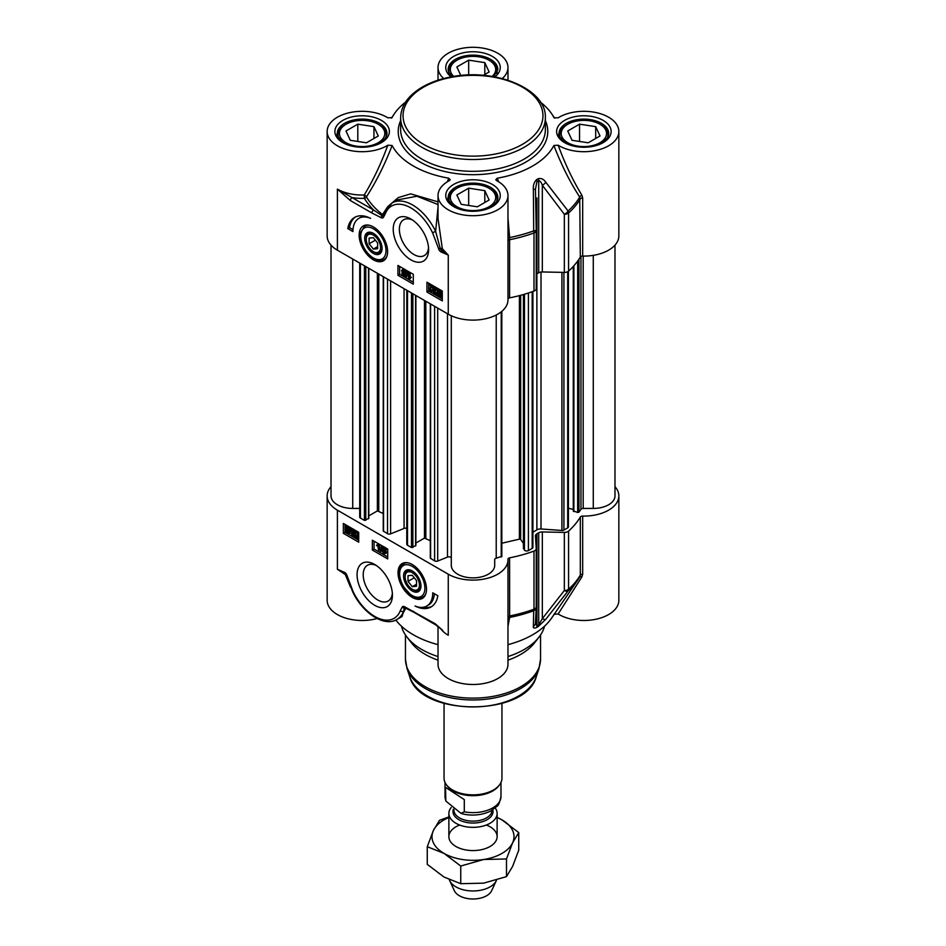<?xml version="1.0" encoding="UTF-8"?>
<svg xmlns="http://www.w3.org/2000/svg" width="946" height="946" viewBox="0 0 946 946"><rect width="100%" height="100%" fill="white"/><g stroke="black" fill="none" stroke-linecap="round" stroke-linejoin="round"><path stroke-width="1.42" d="M373.386 249.07L369.117 243.761L369.117 238.073L373.386 237.694L377.643 243.004L377.643 248.692L373.386 249.07L377.643 246.61M369.117 243.761L375.361 240.154M460.832 75.526L456.859 66.965L468.672 60.142L484.813 62.637L489.141 71.967L483.276 75.349M484.813 62.637L484.813 74.462M468.672 60.142L468.672 74.994M453.808 76.437A22.68 13.09 180 0 1 456.965 60.213L455.937 60.792A24.123 13.93 0 0 0 448.877 70.643A24.123 13.93 0 0 0 449.385 73.504M456.965 60.213A22.68 13.09 180 0 1 489.035 60.213A22.68 13.09 180 0 1 492.192 76.437M496.615 73.504A24.123 13.93 0 0 0 497.123 70.643A24.123 13.93 0 0 0 490.063 60.792L489.035 60.213M366.457 142.799L350.304 140.304L345.988 130.986L357.801 124.163L373.942 126.658L378.27 135.976L366.457 142.799M373.942 126.658L373.942 138.471M357.801 124.163L357.801 141.462M346.094 124.222A22.68 13.09 180 0 1 378.164 124.222A22.68 13.09 180 0 1 378.164 142.74A22.68 13.09 180 0 1 346.094 142.74A22.68 13.09 180 0 1 346.094 124.222L345.065 124.813A24.123 13.93 0 0 0 338.006 134.663A24.123 13.93 0 0 0 338.514 137.513M385.732 137.513A24.123 13.93 0 0 0 386.252 134.663A24.123 13.93 0 0 0 379.18 124.813L378.164 124.222M477.328 206.807L461.187 204.312L456.859 194.994L468.672 188.171L484.813 190.666L489.141 199.984L477.328 206.807M484.813 190.666L484.813 202.479M468.672 188.171L468.672 205.471M456.965 188.23A22.68 13.09 180 0 1 489.035 188.23A22.68 13.09 180 0 1 489.035 206.748A22.68 13.09 180 0 1 456.965 206.748A22.68 13.09 180 0 1 456.965 188.23L455.937 188.822A24.123 13.93 0 0 0 448.877 198.672A24.123 13.93 0 0 0 449.385 201.533M496.615 201.533A24.123 13.93 0 0 0 497.123 198.672A24.123 13.93 0 0 0 490.063 188.822L489.035 188.23M588.199 142.799L572.058 140.304L567.73 130.986L579.543 124.163L595.696 126.658L600.012 135.976L588.199 142.799M595.696 126.658L595.696 138.471M579.543 124.163L579.543 141.462M567.837 124.222A22.68 13.09 180 0 1 599.906 124.222A22.68 13.09 180 0 1 599.906 142.74A22.68 13.09 180 0 1 567.837 142.74A22.68 13.09 180 0 1 567.837 124.222L566.82 124.813A24.123 13.93 0 0 0 559.748 134.663A24.123 13.93 0 0 0 560.269 137.513M607.486 137.513A24.123 13.93 0 0 0 607.994 134.663A24.123 13.93 0 0 0 600.935 124.813L599.906 124.222M405.444 102.263A84.431 48.743 0 0 0 394.529 113.52A84.431 48.743 0 0 0 392.117 117.517L391.928 117.777M383.84 213.938L382.964 215.392A2.412 0.899 28.9 0 0 382.527 214.553A112.704 65.073 180 0 1 366.421 196.898A2.412 1.171 32.9 0 0 364.245 194.994L364.387 198.353A2.412 1.868 149.2 0 0 366.421 196.898C376.295 181.537 384.856 164.403 392.117 145.495L387.836 145.199A34.978 20.197 180 0 1 349.393 150.319A34.978 20.197 180 0 1 327.15 131.506A34.978 20.197 180 0 1 349.393 112.692A34.978 20.197 180 0 1 387.836 117.812L392.034 117.659M392.117 145.495A84.431 48.743 0 0 0 448.771 178.203L447.292 181.833M498.708 181.833L497.229 178.203L495.775 179.775L496.709 180.674A34.978 20.197 180 0 1 507.978 195.515A34.978 20.197 180 0 1 473 215.712A34.978 20.197 180 0 1 438.022 195.515A34.978 20.197 180 0 1 449.291 180.674L450.225 179.775L448.771 178.203M497.229 178.203A84.431 48.743 0 0 0 553.883 145.495C561.203 164.533 569.811 181.738 579.721 197.099L580.312 257.028A2.412 1.395 180 0 1 582.677 256.082A34.978 20.197 0 0 0 618.85 235.897L618.85 131.506A34.978 20.197 180 0 1 596.607 150.319A34.978 20.197 180 0 1 558.164 145.199L553.883 145.495M554.072 117.777L558.164 117.812A34.978 20.197 180 0 1 596.607 112.692A34.978 20.197 180 0 1 618.85 131.506M540.556 102.263A84.431 48.743 0 0 1 551.471 113.52A84.431 48.743 0 0 1 553.883 117.517L553.966 117.659M443.721 78.542A34.978 20.197 180 0 1 438.022 67.497A34.978 20.197 180 0 1 473 47.3A34.978 20.197 180 0 1 507.978 67.497A34.978 20.197 180 0 1 502.279 78.542M428.786 284.569L432.168 286.52L429.449 289.251L430.406 290.824L431.411 290.221L431.624 291.616L433.079 290.079L430.395 291.415L428.798 288.861L431.305 286.709L428.786 284.569L429.815 283.977L433.197 285.929L432.168 286.52M433.197 285.929L429.449 289.251L430.465 288.66L431.435 290.245L430.406 290.824L432.428 289.63L433.079 290.079M433.126 286.39L431.884 287.348M430.726 287.998L430.465 288.66M431.281 286.697L430.312 287.277M432.712 288.577L434.439 287.726L436.059 290.327L434.427 288.317L433.374 288.944L434.758 291.439L433.611 291.758L434.451 293.165L436 293.13L434.462 293.768L432.961 291.368L433.67 290.576L432.712 288.577L434.19 286.969M434.427 288.317L433.374 288.944L434.403 288.353L435.846 290.256L434.817 290.848M435.846 290.256L434.758 291.439M434.652 291.38L433.611 291.758L434.451 291.273M434.628 291.167L435.467 292.574M434.451 293.165L435.373 292.633L434.451 293.165M436.709 292.279L435.373 292.633M436.733 292.704L434.462 293.768M437.028 292.539L435.479 293.177M432.961 291.368L433.67 290.576M433.741 287.986L435.456 287.135L437.087 289.736L436.059 290.327M438.566 290.883L438.719 293.532M437.702 294.123L437.951 290.978L439.157 291.12L440.292 292.255L437.702 294.123M437.986 294.703L440.588 292.834L440.375 296.027L437.986 294.703L439.003 294.111L440.753 295.519M440.623 292.953L439.003 294.111M436.981 295.424L437.43 290.233L441.64 292.078L440.86 296.772L439.145 296.547L437.56 294.998L436.981 295.424L437.608 295.057M437.43 290.233L440.15 289.843L441.723 291.368M442.22 291.001L441.297 291.545M441.025 292.515L441.64 292.078M442.042 291.936L442.29 292.551M442.29 295.767L440.86 296.772M404.072 274.837L403.233 275.262L402.405 273.843L403.233 273.406L404.072 274.837L403.233 275.262L404.072 274.778M403.434 273.252L404.261 274.671M403.197 273.382L402.405 273.843L403.233 273.406M404.273 272.223L403.256 272.826L402.204 271.005L403.233 270.414L404.273 272.235L403.256 272.826L404.273 272.235L403.233 270.414L402.204 271.005L403.233 270.414M401.553 270.639L403.233 269.823L404.923 272.602L403.942 273.536L404.711 275.18L403.244 275.865L401.766 273.465L402.523 272.708L401.553 270.639L403.02 269.054M402.57 270.048L404.261 269.232L405.94 272.01L404.971 272.945L405.739 274.588L403.244 275.865M405.739 274.588L404.273 275.274M401.766 273.465L402.523 272.708M405.94 272.01L403.942 273.536M405.716 277.355L406.685 271.809L405.716 277.355L406.733 276.764L408.223 271.514L407.194 272.105M408.223 271.514L406.685 271.809M409.133 273.323L409.133 277.947L410.398 277.805L410.398 278.502L408.506 278.893L408.506 272.968L410.162 272.732L410.162 277.355L409.133 277.947M410.162 277.355L411.415 277.213L410.398 277.805M411.415 277.213L409.949 278.526M410.162 272.732L408.506 272.968M428.644 283.173L428.644 291.049L442.29 298.924M399.65 266.429L399.65 274.305L413.296 282.18M397.947 265.448L413.296 274.305L413.296 284.155L397.947 275.286L397.947 265.448M397.947 275.286L399.65 274.305M426.942 282.18L442.29 291.049L442.29 300.899L426.942 292.03L426.942 282.18M426.942 292.03L428.644 291.049M347.797 228.613A34.742 20.055 60 0 1 354.62 217.403A34.742 20.055 60 0 1 370.596 218.36A28.948 16.709 -120 0 0 358.912 218.313A28.948 16.709 -120 0 0 352.917 231.569L347.797 228.613L349.5 227.631L352.988 229.642M355.495 216.941A34.742 20.055 -120 0 0 349.5 227.631M358.912 218.313L360.615 217.332A28.948 16.709 60 0 1 364.234 216.09M507.978 195.515L507.978 299.917A34.978 20.197 0 0 1 486.386 318.565A34.978 20.197 0 0 1 448.262 314.19L448.262 255.101L441.605 250.229A2.412 1.596 111.3 0 0 441.274 252.05L448.262 255.101L442.338 248.715A2.412 0.97 -6.8 0 0 440.221 248.42A2.412 0.958 167.7 0 1 438.506 248.431A3.488 2.01 -120 0 0 441.274 252.05M438.022 218.55L442.338 248.715A2.412 1.561 141.3 0 1 441.605 250.229A1.738 1.005 60 0 1 440.221 248.42L435.633 231.368L432.57 232.775L438.506 248.431M383.638 214.281L384.786 211.845A2.412 1.786 21.5 0 0 384.786 211.845A2.412 1.786 21.5 0 0 385.318 213.713A38.597 22.278 60 0 1 406.851 205.932A38.597 22.278 60 0 1 432.57 232.775M387.458 207.056L382.527 214.553A2.412 1.585 -52.1 0 1 381.888 215.558A2.022 1.171 60 0 0 382.964 215.392A2.412 1.916 37 0 0 383.414 217.403L385.318 213.713M387.836 145.199C381.167 163.433 373.303 180.036 364.245 194.994A34.978 20.197 180 0 1 337.391 189.117L352.089 197.608A2.412 1.395 120 0 0 350.387 200.564L371.908 212.992A2.412 1.395 120 0 1 373.623 210.036L352.089 197.608A37.391 21.592 0 0 0 364.387 198.353A114.844 66.303 0 0 0 373.623 210.036L381.888 215.558A2.412 1.525 114.9 0 0 381.25 217.722A4.032 2.33 -120 0 0 383.414 217.403M327.15 131.506L327.15 235.897A34.978 20.197 0 0 0 337.391 250.182L337.391 189.117L350.387 200.564M438.022 207.233L435.621 231.368A41.009 23.674 -120 0 0 392.117 202.941L397.285 199.949L416.902 196.236L438.022 204.549M438.022 201.865L410.67 193.847L398.29 197.608L387.966 206.429M582.677 256.082L582.677 197.962L581.885 195.207A2.412 1.171 -33 0 0 579.721 197.099A112.834 65.144 180 0 1 568.108 211.005A4.825 2.306 143.8 0 1 564.336 214.281A4.825 2.791 0 0 0 568.57 212.992A4.825 3.323 -132.1 0 0 568.108 211.005L545.795 182.235A4.825 2.247 141.6 0 1 542.33 185.262L564.336 214.281L564.336 272.401A4.825 2.791 0 0 0 568.57 271.124A113.378 65.463 0 0 0 580.312 257.028M581.885 195.207C572.791 180.225 564.892 163.563 558.164 145.199M507.978 237.824L509.634 237.564L507.978 218.242M507.978 240.863A2.412 1.395 180 0 1 509.587 239.728L509.634 237.564A112.834 65.144 180 0 0 533.71 230.859A4.825 2.117 69.8 0 1 534.005 232.953A4.825 2.791 0 0 0 536.228 230.599A4.825 2.791 0 0 0 536.228 230.528L533.71 230.859L533.367 189.401L535.46 189.235L536.926 181.738A91.667 52.929 0 0 0 538.7 180.698C540.119 180.804 541.337 182.318 542.33 185.262L542.33 271.963L564.336 272.401M545.795 182.235C543.761 179.208 541.278 178.025 538.309 178.664A91.123 52.609 180 0 1 536.536 179.681C534.112 182.152 533.047 185.392 533.367 189.401M428.514 247.757A20.658 11.931 60 0 1 424.316 255.562A20.658 11.931 60 0 1 413.981 254.545A20.658 11.931 60 0 1 400.477 236.334A20.658 11.931 60 0 1 403.646 219.779A20.658 11.931 60 0 1 412.515 220.04M410.907 259.866A25.01 14.438 -120 0 0 428.597 249.649A25.01 14.438 -120 0 0 410.907 219.023A25.01 14.438 -120 0 0 393.229 229.239A25.01 14.438 -120 0 0 410.907 259.866M507.978 298.983A2.412 1.395 180 0 1 509.587 297.86A113.378 65.463 0 0 0 534.005 291.072A4.825 2.791 0 0 0 536.228 288.731A4.825 2.791 0 0 0 536.228 288.625L536.228 230.706M448.262 314.19L337.391 250.182M538.309 178.664A4.825 2.826 -120.7 0 1 538.7 180.698L538.7 272.803A4.825 2.791 180 0 1 542.33 271.963M538.7 272.803A91.667 52.929 180 0 1 536.926 273.832L536.926 197.962M536.228 274.316A4.825 2.791 180 0 1 536.926 273.832M373.386 251.66L373.386 251.66A10.134 5.853 60 0 1 366.22 239.243A10.134 5.853 60 0 1 373.386 235.116A10.134 5.853 60 0 1 380.552 247.521A10.134 5.853 60 0 1 373.386 251.66L374.155 252.097L373.386 251.66M374.155 252.097A11.222 6.48 -120 0 0 381.924 249.236A11.222 6.48 -120 0 0 382.078 247.947M373.776 233.579A11.222 6.48 -120 0 0 366.22 238.357L366.22 239.243M381.912 250.288A12.298 7.107 -120 0 0 382.078 248.408A12.298 7.107 -120 0 0 373.386 233.343A12.298 7.107 -120 0 0 364.707 237.706A12.298 7.107 -120 0 0 372.239 252.677A12.298 7.107 -120 0 0 381.912 250.288M386.902 256.331A19.298 11.139 60 0 1 384.052 259.511C374.758 265.992 357.399 245.357 360.615 232.503L364.754 226.082A19.298 11.139 60 0 1 368.928 225.195M373.386 259.819A20.138 11.624 -120 0 0 386.678 256.934A20.138 11.624 -120 0 0 383.449 237.576A20.138 11.624 -120 0 0 368.301 225.089A20.138 11.624 -120 0 0 359.385 238.286A20.138 11.624 -120 0 0 373.386 259.819M507.978 626.358L509.634 617.454A112.834 65.144 0 0 0 533.71 610.749L533.367 626.441C533.047 628.12 534.1 628.475 536.536 627.529A91.123 52.609 0 0 0 538.309 626.5L545.795 619.275A4.825 2.4 39.4 0 1 542.33 618.66L542.33 531.959L564.336 532.397L564.336 590.529L542.33 618.66L538.7 624.892A91.667 52.929 180 0 1 536.926 625.933L536.926 533.828A4.825 2.791 0 0 0 535.46 535.826A4.825 2.791 0 0 0 535.46 535.921L536.228 548.621A4.825 2.791 180 0 1 536.228 548.715A4.825 2.791 180 0 1 534.005 551.069A113.378 65.463 180 0 1 509.587 557.844A2.412 1.395 0 0 0 507.955 559.169A2.412 1.395 0 0 0 507.955 559.216A34.978 20.197 180 0 1 507.978 559.902A34.978 20.197 180 0 1 486.386 578.562A34.978 20.197 180 0 1 448.262 574.187L337.391 510.178A34.978 20.197 180 0 1 327.15 495.893A34.978 20.197 180 0 1 331.017 486.658M327.15 495.893L327.15 600.284A34.978 20.197 0 0 0 377.087 618.542M337.391 510.178L337.391 569.267L345.29 574.506L350.458 587.028M442.551 630.273L435.278 623.804L404.403 606.646A4.032 2.33 -120 0 0 402.239 606.965L400.335 610.655A38.597 22.278 60 0 1 378.814 618.436A38.597 22.278 60 0 1 353.095 591.593L347.147 575.925A3.488 2.01 -120 0 0 344.391 572.318L337.391 569.267L345.113 573.524A2.412 0.78 -67 0 1 345.29 574.506A2.412 1.147 167 0 1 346.307 574.884M374.746 564.502A25.01 14.438 -120 0 0 357.068 574.719A25.01 14.438 -120 0 0 374.746 605.334A25.01 14.438 -120 0 0 392.424 595.129A25.01 14.438 -120 0 0 374.746 564.502L374.746 564.502M437.856 595.755A34.742 20.055 60 0 1 431.033 606.965A34.742 20.055 60 0 1 415.069 606.008A28.948 16.709 -120 0 0 426.752 606.055A28.948 16.709 -120 0 0 432.748 592.799L437.856 595.755M412.279 564.537A20.138 11.624 -120 0 0 407.194 562.693A20.138 11.624 -120 0 0 402.204 586.792A20.138 11.624 -120 0 0 425.57 594.526A20.138 11.624 -120 0 0 412.279 564.537M358.711 542.176L343.363 533.319L343.363 523.469L358.711 532.326L358.711 542.176M387.706 558.92L372.357 550.064L372.357 540.213L387.706 549.07L387.706 558.92M425.795 593.934A19.298 11.139 60 0 1 422.945 597.103C419.539 598.901 415.637 598.321 411.25 595.377L403.173 586.354C397.793 575.901 397.959 568.345 403.646 563.674A19.298 11.139 60 0 1 407.821 562.799M403.741 574.08A12.298 7.107 -120 0 0 411.415 590.481A12.298 7.107 -120 0 0 420.97 586A12.298 7.107 -120 0 0 412.279 570.935A12.298 7.107 -120 0 0 403.741 574.08M412.669 571.171A11.222 6.48 -120 0 0 405.266 574.246A11.222 6.48 -120 0 0 405.113 575.96L405.113 576.847A10.134 5.853 60 0 1 412.279 572.708A10.134 5.853 60 0 1 419.445 585.113A10.134 5.853 60 0 1 412.279 589.252A10.134 5.853 60 0 1 405.113 576.847M412.279 589.252L413.047 589.701A11.222 6.48 -120 0 0 420.97 585.55M408.01 575.676L412.279 575.298L416.536 580.596L416.536 586.284L412.279 586.674L408.01 581.364L408.01 575.676M536.926 533.828A91.667 52.929 0 0 0 538.7 532.799L538.7 624.892A4.825 2.826 -120.7 0 1 538.309 626.5M542.33 531.959A4.825 2.791 0 0 0 538.7 532.799M614.983 486.658A34.978 20.197 180 0 1 618.85 495.893A34.978 20.197 180 0 1 582.677 516.078A2.412 1.395 0 0 0 580.312 517.024A113.378 65.463 180 0 1 568.57 531.12A4.825 2.791 180 0 1 564.336 532.397M544.577 626.134A72.369 41.778 180 0 1 539.066 637.036L534.656 642.724A67.544 38.999 180 0 1 507.978 660.166M438.022 660.166A67.544 38.999 180 0 1 425.239 654.384A67.544 38.999 180 0 1 411.344 642.724L406.934 637.036A72.369 41.778 180 0 1 401.423 626.134M438.022 656.559A72.369 41.778 180 0 1 421.821 649.524A72.369 41.778 180 0 1 406.934 637.036M539.066 637.036A72.369 41.778 180 0 1 507.978 656.559M392.354 593.225A20.658 11.931 60 0 1 388.156 601.041A20.658 11.931 60 0 1 377.821 600.024A20.658 11.931 60 0 1 364.316 581.814A20.658 11.931 60 0 1 367.486 565.259A20.658 11.931 60 0 1 376.354 565.519M545.795 619.275L568.108 590.895A112.834 65.144 0 0 0 577.876 579.874L551.471 618.27A84.431 48.743 180 0 1 507.978 644.652M533.367 626.441A4.825 4.494 3 0 0 535.46 622.929M534.005 551.069L534.005 609.189A4.825 2.117 69.8 0 1 533.71 610.749A4.825 4.423 2.6 0 0 536.228 607.06L536.228 607.06A4.825 4.423 2.6 0 0 536.228 606.894M536.536 627.529A4.825 2.743 60.7 0 0 536.926 625.933L535.46 622.622M580.312 517.024L580.312 575.144L577.876 579.874A112.834 65.144 0 0 0 579.721 576.989M553.883 614.273L558.164 613.978L581.885 576.918L582.677 574.198A2.412 1.395 -0 0 0 580.312 575.144A113.378 65.463 180 0 1 568.57 589.24A4.825 2.791 180 0 1 564.336 590.529A4.825 2.448 37 0 0 568.108 590.895A4.825 3.323 -132.1 0 0 568.57 589.24L568.57 531.12M507.978 619.027A2.412 2.164 -176.5 0 1 509.634 617.454L509.587 557.844M581.885 576.918A2.412 1.277 34.1 0 0 579.78 576.906M438.022 626.394L438.022 664.293A34.978 20.197 0 0 0 473 684.49A34.978 20.197 0 0 0 507.978 664.293L507.978 559.902M400.69 617.3L405.799 608.278A112.704 65.073 0 0 0 407.726 609.082M438.022 644.652A84.431 48.743 180 0 1 395.818 620.044M558.164 613.978A34.978 20.197 0 0 0 596.607 619.098A34.978 20.197 0 0 0 618.85 600.284L618.85 495.893M344.391 572.318A2.412 1.596 -68.7 0 0 345.113 573.524A1.738 1.005 60 0 1 345.255 573.595L346.496 575.464A2.412 0.958 -12.3 0 0 347.147 575.925M400.335 610.655A2.412 1.786 -158.5 0 0 403.646 611.282L402.074 616.496L396.953 619.453A41.009 23.674 -120 0 0 403.646 611.282L404.238 608.077A2.412 2.105 160.2 0 1 405.799 608.278A2.412 1.171 113.2 0 0 405.692 608.124M402.239 606.965A2.412 1.916 -143 0 0 404.238 608.077A2.022 1.171 60 0 1 405.03 607.817A2.022 1.171 60 0 1 405.054 607.829M435.988 624.999A2.412 1.395 -60 0 1 435.775 624.916A2.412 1.395 -60 0 1 435.278 623.804M435.775 624.916L414.242 612.476A2.412 1.395 -60 0 1 413.745 611.376M405.314 607.923A2.412 1.525 -65.1 0 1 405.101 607.852L405.101 607.852A2.412 1.525 -65.1 0 1 404.403 606.646M396.953 619.453C384.1 627.399 362.413 612.854 352.622 591.652L353.095 591.593M346.496 575.334A2.412 0.958 -12.3 0 0 346.496 575.464L352.622 591.652M423.122 607.285A34.742 20.055 -120 0 0 431.873 606.433M434.38 593.745A28.948 16.709 60 0 1 428.455 605.062L426.752 606.055M349.37 529.571L347.761 530.73L349.476 532.101M345.065 524.451L345.065 532.338L358.711 540.213M343.363 533.319L345.065 532.338M383.981 548.148L384.809 549.579M374.06 541.195L374.06 549.07L387.706 556.958M372.357 550.064L374.06 549.07M384.797 550.17L383.769 550.761L384.821 552.582L383.792 553.162L382.752 551.352L383.769 550.761L384.821 552.57L383.792 553.162L384.809 552.57M383.331 547.805L384.797 547.131L386.287 549.52L385.53 550.276L386.5 552.346L386.051 553.339L383.78 553.753L382.101 550.974L383.083 550.04L382.302 548.396L383.769 547.722L385.259 550.111L384.502 550.868L385.471 552.937L386.5 552.346M382.752 546.209L381.356 551.175L380.339 551.766L381.309 546.22L380.339 551.766M378.897 543.985L376.626 545.073L378.518 544.683L378.518 550.607L377.88 545.629L376.626 545.771L378.093 544.458M379.535 544.352L379.535 550.016L378.518 550.607M347.288 527.466L347.454 530.15M355.944 536.015L357.328 534.987M357.635 532.16L355.613 533.355L354.963 532.905L356.429 531.368M355.992 532.314L357.647 531.569M358.711 535.223L355.72 536.867L358.227 539.019L354.845 537.068L357.576 534.324L356.607 532.752L355.613 533.355L356.607 532.752M356.76 536.287L358.711 537.411M350.966 533.248L352.61 532.929L353.638 534.679L352.586 535.259L353.638 534.632L352.196 532.728L353.414 531.818L352.574 530.41L351.025 530.458L352.562 529.807L354.064 532.208L353.355 533L354.312 534.998L353.851 536.015L354.88 535.424L355.329 534.419L352.586 535.85L350.966 533.248L352.586 535.259L353.638 534.632M352.267 532.137L354.443 531.226M352.042 529.866L353.591 529.216L355.081 531.617L354.383 532.409L355.329 534.419M350.387 528.696L351.404 528.116L350.8 528.542L351.344 530.907L349.594 533.355L345.728 532.03L345.42 528.672L346.165 526.804L350.044 528.164L349.594 533.355M350.186 530.28L351.203 529.689L351.344 530.907L350.316 531.498M346.165 526.804L347.88 526.082M349.914 527.253L350.446 527.927M379.311 544.222L378.518 544.683M382.042 545.795L381.309 546.22M382.539 546.09L381.817 546.516M382.302 548.396L384.573 547.261M382.101 550.974L383.083 550.04M386.287 549.52L384.502 550.868M383.733 548.29L382.953 548.739L383.78 548.313L384.608 549.732L383.792 550.17L382.953 548.739L383.78 548.313M384.608 549.732L383.792 550.17L384.608 549.697M382.752 551.352L383.769 550.761L382.752 551.352M349.322 529.464L349.074 532.598L347.868 532.456L346.733 531.321L349.322 529.464M349.039 528.885L346.437 530.741L346.65 527.561L349.039 528.885M350.765 527.738L350.044 528.164M346.354 531.676L345.728 532.03M350.8 528.542L349.772 529.133M347.229 529.358L346.201 529.949M347.761 530.73L346.733 531.321M348.246 531.368L347.229 531.959M355.081 531.617L353.355 533M351.025 530.458L353.461 529.299M352.574 530.41L351.652 530.942L352.574 530.41M353.39 531.617L352.373 532.208L353.414 531.818M352.61 532.929L351.593 533.52M354.963 532.905L356.63 532.16L358.227 534.715L356.666 536.323M354.927 536.607L357.576 534.324M412.279 586.674L416.536 584.202M408.01 581.364L414.253 577.758M568.404 271.254L568.404 526.898A2.412 1.395 180 0 1 567.695 527.88L563.911 530.067A2.412 1.395 180 0 1 561.912 530.47L541.017 528.98A4.825 2.791 0 0 0 536.879 529.866A86.843 50.138 180 0 1 532.905 532.196M573.276 509.374L568.404 508.239M614.983 245.132L614.983 495.893A21.711 12.535 180 0 1 593.272 508.428L583.197 508.428A2.412 1.395 0 0 0 580.962 509.303L578.928 512.188L577.675 512.495L573.347 510.887M359.716 508.428L352.728 508.428A21.711 12.535 180 0 1 331.017 495.893L331.017 245.132M368.798 268.309L368.798 518.396L364.423 520.371L360.426 518.065A2.412 1.395 180 0 1 359.716 517.072L359.716 263.071M383.248 513.512L377.383 510.911L368.798 515.877M406.792 528.424A2.412 1.395 0 0 0 404.06 528.436L390.615 533.863A2.412 1.395 180 0 1 387.529 533.71L383.248 531.002L383.248 276.646M415.873 295.495L415.873 545.582L411.498 547.545L407.501 545.239A2.412 1.395 180 0 1 406.792 544.257L406.792 290.245M430.324 540.686L424.47 538.097L415.873 543.051M451.289 558.223A2.412 1.395 0 0 0 449.989 556.993A2.412 1.395 0 0 0 447.493 557.088L437.691 561.049A2.412 1.395 180 0 1 434.604 560.895L430.324 558.187L430.324 303.832M451.289 315.751L451.289 565.33A21.711 12.535 180 0 0 473 577.864A21.711 12.535 180 0 0 494.711 565.33L494.711 559.512A2.412 1.395 0 0 1 496.224 558.223L501.758 556.331M523.422 543.406L520.655 539.457L519.401 539.149L501.829 543.24M532.905 547.391L532.905 291.474L532.882 547.226A2.412 1.395 180 0 1 532.905 547.391A2.412 1.395 180 0 1 532.196 548.384L528.412 550.572A2.412 1.395 180 0 1 524.462 550.099L523.493 548.29M459.673 825.03A24.123 13.93 -0 0 0 455.937 846.493A24.123 13.93 -0 0 0 491.672 845.464A24.123 13.93 -0 0 0 486.327 825.03M448.877 817.498A41.009 23.674 -0 0 0 433.386 830.517A41.009 23.674 -0 0 0 444.005 853.387A41.009 23.674 -0 0 0 483.619 859.512A41.009 23.674 -0 0 0 512.614 842.768A41.009 23.674 -0 0 0 501.995 819.898A41.009 23.674 -0 0 0 497.123 817.498M427.261 846.705L427.261 864.36L444.005 877.025L460.749 883.694L483.619 883.15L506.488 876.623L512.614 866.406L518.739 850.218L518.739 832.563L512.614 842.768L506.488 858.968L483.619 859.512L460.749 866.039L444.005 853.387L427.261 846.705L433.386 830.517L439.512 820.3L448.877 816.954M497.123 817.356L501.995 819.898L518.739 832.563M506.488 876.623L506.488 858.968M460.749 883.694L460.749 866.039M495.207 807.99A24.123 13.93 180 0 1 497.123 813.43A24.123 13.93 180 0 1 481.538 826.449A24.123 13.93 180 0 1 454.908 822.642A24.123 13.93 180 0 1 448.877 813.43A24.123 13.93 180 0 1 451.195 807.47M445.531 787.332L464.297 799.607L464.297 811.822L460.986 813.347L445.826 801.049L445.531 787.332M501.948 703.446L501.948 778.156A28.948 16.709 180 0 1 499.429 784.979L498.542 786.114A27.978 16.153 180 0 1 452.022 790.217A27.978 16.153 180 0 1 447.458 786.114L446.571 784.979A28.948 16.709 180 0 1 444.052 778.156L444.052 703.446M499.429 784.979A28.948 16.709 180 0 1 451.301 789.212A28.948 16.709 180 0 1 446.571 784.979M496.508 880.158A24.123 13.93 180 0 1 496.307 880.62A24.123 13.93 180 0 1 478.534 890.588A24.123 13.93 180 0 1 454.908 886.248A24.123 13.93 180 0 1 449.693 880.62A24.123 13.93 180 0 1 449.35 879.78M496.307 880.62L491.648 890.718A19.298 11.139 180 0 1 477.423 898.7A19.298 11.139 180 0 1 458.526 895.223A19.298 11.139 180 0 1 454.352 890.718L449.693 880.62M545.369 129.543A72.369 41.778 180 0 1 500.694 168.14A72.369 41.778 180 0 1 421.821 159.082A72.369 41.778 180 0 1 400.631 129.543L400.631 117.718A72.369 41.778 0 0 0 421.821 147.269A72.369 41.778 0 0 0 500.694 156.327A72.369 41.778 0 0 0 545.369 117.718L545.369 129.543M400.631 120.627A74.781 43.173 0 0 0 420.119 162.038A74.781 43.173 0 0 0 510.166 168.979A74.781 43.173 0 0 0 545.369 120.627M564.596 142.633A27.257 15.739 0 0 0 610.205 135.585A27.257 15.739 0 0 0 576.824 116.311A27.257 15.739 0 0 0 564.596 142.633M342.854 142.633A27.257 15.739 0 0 0 388.451 135.585A27.257 15.739 0 0 0 355.069 116.311A27.257 15.739 0 0 0 342.854 142.633M494.853 76.898A27.257 15.739 0 0 0 491.317 55.838A27.257 15.739 0 0 0 454.683 55.838A27.257 15.739 0 0 0 451.147 76.898M453.725 206.654A27.257 15.739 0 0 0 499.334 199.594A27.257 15.739 0 0 0 465.94 180.319A27.257 15.739 0 0 0 453.725 206.654M559.027 133.481A24.844 14.344 180 0 1 574.364 120.225A24.844 14.344 180 0 1 601.443 123.335A24.844 14.344 180 0 1 608.716 133.481C608.798 136.094 607.166 138.707 603.82 141.309C591.865 148.12 579.189 148.522 565.803 142.515C560.02 137.726 557.75 134.71 559.027 133.481M448.156 197.489A24.844 14.344 180 0 1 463.493 184.234A24.844 14.344 180 0 1 490.572 187.343A24.844 14.344 180 0 1 497.844 197.489C497.927 200.103 496.295 202.716 492.937 205.317C480.982 212.141 468.317 212.543 454.931 206.524C449.137 201.735 446.879 198.719 448.156 197.489M337.284 133.481A24.844 14.344 180 0 1 352.622 120.225A24.844 14.344 180 0 1 379.689 123.335A24.844 14.344 180 0 1 386.973 133.481C387.056 136.094 385.424 138.707 382.066 141.309C370.111 148.12 357.446 148.522 344.06 142.515C338.266 137.726 336.007 134.71 337.284 133.481M452.283 76.697L448.723 72.215L448.156 69.46A24.844 14.344 180 0 1 463.493 56.216A24.844 14.344 180 0 1 490.572 59.326A24.844 14.344 180 0 1 497.844 69.46L493.717 76.697M435.408 290.079L434.38 290.67M435.456 287.135L434.439 287.726M438.424 291.876L437.395 292.468M440.162 295.282L439.133 295.873M440.15 289.843L439.133 290.434M441.025 290.505L440.008 291.096M442.29 294.502L441.593 294.904M404.261 269.232L403.233 269.823M371.908 212.992L381.25 217.722M582.677 197.962A2.412 1.395 0 0 0 580.312 198.897A113.378 65.463 0 0 1 568.57 212.992L568.57 271.124M536.536 179.681A4.825 2.743 60.7 0 1 536.926 181.738M536.228 288.731L536.228 230.599A4.825 4.825 0 0 0 536.228 230.517L535.46 189.224M509.587 297.86L509.587 239.728A113.378 65.463 0 0 0 534.005 232.953L534.005 291.072M385.755 253.398A17.856 10.311 -120 0 0 375.869 230.528A17.856 10.311 -120 0 0 361.005 233.366A17.856 10.311 -120 0 0 370.891 256.236A17.856 10.311 -120 0 0 385.755 253.398M522.464 87.186A69.957 40.394 180 0 1 522.464 144.312A69.957 40.394 180 0 1 423.536 144.312A69.957 40.394 180 0 1 423.536 87.186A69.957 40.394 180 0 1 522.464 87.186M448.262 574.187L448.262 635.251A34.978 20.197 0 0 1 440.469 628.392M399.898 570.958A17.856 10.311 -120 0 0 409.784 593.84A17.856 10.311 -120 0 0 424.648 591.002A17.856 10.311 -120 0 0 414.762 568.132A17.856 10.311 -120 0 0 399.898 570.958M409.76 676.78C419.752 716.855 526.248 716.855 536.24 676.78A64.411 37.19 180 0 1 491.873 705.29A64.411 37.19 180 0 1 427.462 696.031A64.411 37.19 180 0 1 409.76 676.78L407.005 668.526L405.456 659.125A67.544 38.999 180 0 0 425.239 686.701A67.544 38.999 180 0 0 498.849 695.156A67.544 38.999 180 0 0 540.544 659.125L538.995 668.526A67.213 38.81 180 0 1 492.7 698.266A67.213 38.81 180 0 1 425.475 688.605A67.213 38.81 180 0 1 407.005 668.526M535.46 622.976L536.228 607.06A4.825 4.825 0 0 0 536.228 606.847A4.825 2.791 180 0 0 536.228 606.753L536.228 548.822M536.228 548.715L536.228 606.847A4.825 2.791 180 0 1 534.005 609.189A113.378 65.463 180 0 1 509.587 615.976A2.412 1.395 180 0 0 507.978 617.099M582.677 574.198L582.677 516.078M348.707 526.555L347.88 527.028M347.147 528.471L346.13 529.062M348.897 531.877L347.868 532.456M357.517 531.64L356.63 532.16M357.186 535.046L356.157 535.637M541.017 272.046L541.017 528.98M536.879 529.866L536.879 273.855M561.912 272.353L561.912 530.47M563.911 272.401L563.911 530.067M567.695 271.703L567.695 527.88M573.879 265.779L573.879 511.609M577.675 261.049L577.675 512.495M578.928 259.228L578.928 512.188M580.962 256.449L580.962 509.303M583.197 256.094L583.197 508.428M593.272 255.349L593.272 508.428M352.728 259.038L352.728 508.428M360.426 263.473L360.426 518.065M364.423 265.791L364.423 520.371M365.783 266.571L365.783 520.371M368.514 268.144L368.514 518.798M377.383 273.264L377.383 510.911M378.755 274.056L378.755 510.911M383.532 276.811L383.532 531.404M387.529 279.129L387.529 533.71M390.615 280.903L390.615 533.863M404.06 288.672L404.06 528.436M407.501 290.659L407.501 545.239M411.498 292.964L411.498 547.545M412.87 293.757L412.87 547.545M415.59 295.329L415.59 545.972M424.47 300.45L424.47 538.097M425.83 301.242L425.83 538.097M430.607 303.997L430.607 558.578M434.604 306.303L434.604 560.895M437.691 308.089L437.691 561.049M447.493 313.741L447.493 557.088M496.224 315.018L496.224 558.223M501.226 311.837L501.226 557.052M519.401 295.625L519.401 539.149M520.655 295.294L520.655 539.457M523.493 294.513L523.493 548.704M524.462 294.23L524.462 550.099M528.412 293.012L528.412 550.572M532.196 291.723L532.196 548.384M492.05 810.261A19.062 10.997 180 0 1 479.634 820.442A19.062 10.997 180 0 1 458.715 817.403A19.062 10.997 180 0 1 453.938 810.131L453.938 809.492M453.406 809.114A20.02 11.565 -0 0 0 457.982 819.141A20.02 11.565 -0 0 0 481.443 821.979A20.02 11.565 -0 0 0 492.807 809.788M445.531 799.536A27.978 16.153 180 0 1 445.022 796.461L445.022 782.437M500.978 782.437L500.978 796.461A27.978 16.153 180 0 1 464.297 811.822M431.471 287.667L432.488 287.076M435.562 293.91L436.579 293.319M433.28 290.659L434.297 290.067M404.344 276.019L405.361 275.428M402.05 272.779L403.079 272.188M404.557 273.5L405.586 272.909M384.786 211.833L392.117 202.941M507.978 80.197L507.978 67.497M438.022 80.197L438.022 67.497M536.228 230.517L535.46 189.235M394.529 113.52L391.337 118.167M551.471 113.52L554.663 118.167M497.123 72.558L497.123 70.643M448.877 72.558L448.877 70.643M386.252 136.579L386.252 134.663M338.006 136.579L338.006 134.663M497.123 200.587L497.123 198.672M448.877 200.587L448.877 198.672M607.994 136.579L607.994 134.663M559.748 136.579L559.748 134.663M438.022 218.585L438.022 195.515M400.631 117.718C400.986 106.118 407.643 96.256 420.592 88.108C429.023 82.941 439.003 79.239 450.544 77.016C494.64 67.615 546.776 88.829 545.369 117.718M536.24 676.78L538.995 668.526M405.456 634.979L405.456 659.125M540.544 634.979L540.544 659.125M442.752 630.462L435.787 624.868M414.242 612.476L405.03 607.817M382.456 550.075L383.485 549.484M384.975 550.797L385.992 550.205M382.681 547.557L383.709 546.965M353.745 532.917L354.774 532.326M351.463 529.665L352.491 529.074M355.554 535.909L356.583 535.318M573.276 266.453L573.276 511.1M501.829 311.34L501.829 556.532M523.422 294.525L523.422 548.503M500.978 796.461C499.654 802.705 498.27 806.027 496.816 806.441L490.702 811.029C479.409 816.564 467.088 815.452 460.986 813.347M445.826 801.049L445.022 796.461M448.877 813.43L448.877 836.725M497.123 813.43L497.123 836.725"/></g></svg>
